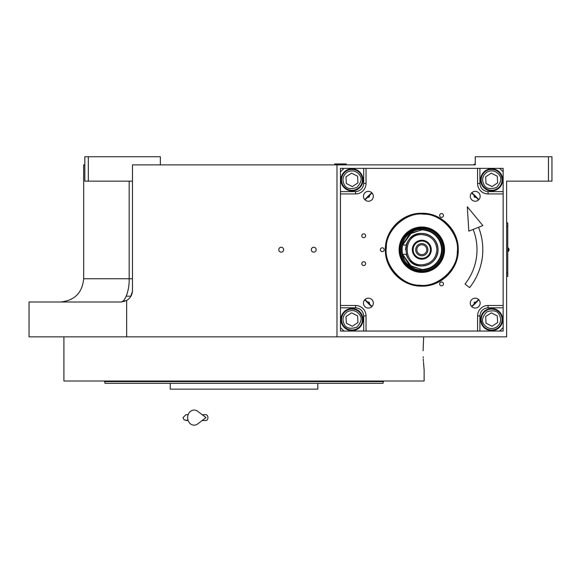 <?xml version="1.0" encoding="UTF-8"?>
<svg xmlns="http://www.w3.org/2000/svg" width="581" height="581" viewBox="0 0 581 581"><rect width="100%" height="100%" fill="white"/><g stroke="black" fill="none" stroke-linecap="round" stroke-linejoin="round"><path stroke-width="0.87" d="M126.23 296.187L130.914 296.187M372 306.492L365.021 299.513M365.021 199.9L372 192.921M510.118 181.149L506.632 181.149L506.632 336.857L29.05 336.857L29.05 301.997L120.848 301.997L124.886 301.27M126.665 336.857L126.665 300.435A11.62 11.62 0 0 0 132.468 290.377L132.468 164.881L475.258 164.881L475.258 156.747L551.95 156.747L551.95 181.149L506.632 181.149M548.464 156.747L548.464 181.149M471.612 192.921L478.591 199.9M478.591 299.513L471.612 306.492M129.171 181.149L129.171 278.757L83.664 278.757L83.664 164.881L84.826 164.881M336.98 164.881L336.98 336.857M281.204 252.147A2.44 2.44 0 0 0 283.644 249.707A2.44 2.44 0 0 0 281.204 247.266A2.44 2.44 0 0 0 278.764 249.707A2.44 2.44 0 0 0 281.204 252.147M313.74 252.147A2.44 2.44 0 0 0 316.18 249.707A2.44 2.44 0 0 0 313.74 247.266A2.44 2.44 0 0 0 311.3 249.707A2.44 2.44 0 0 0 313.74 252.147M126.651 300.442L120.848 301.997C124.639 302.36 129.461 291.459 129.171 278.757L132.468 278.757M160.356 164.881L160.356 156.747L88.312 156.747L88.312 181.149L132.468 181.149M88.312 181.149L84.826 181.149L84.826 156.747L88.312 156.747M130.572 296.746L132.417 291.495L130.572 296.746M507.736 224.143L507.736 275.271M507.794 226.467L507.736 222.981L506.632 222.981M506.632 226.467L507.736 226.467L507.736 272.947L506.632 272.947M506.632 276.433L507.736 276.433L507.794 272.947M508.055 247.847L508.055 251.566A2.208 2.208 0 0 0 508.055 247.847L507.794 247.847M423.106 350.801L423.651 336.857L423.106 350.801C424.217 375.537 424.217 375.537 423.106 350.801M423.208 356.799L423.244 357.802M423.295 359.029L423.411 361.295M423.469 362.21L424.13 369.974L424.13 381.013L63.91 381.013L63.91 336.857M383.46 381.594L382.995 383.337L105.045 383.337L104.58 381.594L383.46 381.594L383.46 381.013M317.807 383.337L317.807 389.147L170.233 389.147L170.233 383.337L129.098 383.337M104.58 381.013L104.58 381.594M324.213 381.594L332.303 381.594M105.045 383.337L106.396 383.337M109.17 383.337L128.089 383.337M300.667 383.337L310.544 383.337L300.667 383.337M177.495 383.337L187.372 383.337L177.495 383.337M125.786 383.337L115.909 383.337M362.253 383.337L372.13 383.337L362.253 383.337M295.889 389.147L192.151 389.147M475.962 197.061A1.068 1.068 0 0 1 474.14 196.298A1.068 1.068 0 0 1 474.452 195.55A1.068 1.068 0 0 0 474.14 196.298M474.452 303.863A1.068 1.068 0 0 1 474.8 302.127A1.068 1.068 0 0 1 475.962 302.352A1.068 1.068 0 0 0 474.14 303.115M343.952 168.367L499.66 168.367L503.146 171.853L503.146 327.561L499.66 331.047L343.952 331.047L340.466 327.561L340.466 171.853L343.952 168.367L340.459 168.374L340.459 331.054L503.139 331.054L503.139 327.568M470.276 303.115A4.938 4.938 0 0 0 475.214 308.053A4.938 4.938 0 0 0 480.153 303.115A4.938 4.938 0 0 0 475.214 298.176A4.938 4.938 0 0 0 470.276 303.115M470.276 196.298A4.938 4.938 0 0 0 475.214 201.237A4.938 4.938 0 0 0 480.153 196.298A4.938 4.938 0 0 0 475.214 191.36A4.938 4.938 0 0 0 470.276 196.298M373.336 196.298A4.938 4.938 0 0 0 368.398 191.36A4.938 4.938 0 0 0 363.459 196.298A4.938 4.938 0 0 0 368.398 201.237A4.938 4.938 0 0 0 373.336 196.298M373.336 303.115A4.938 4.938 0 0 0 368.398 298.176A4.938 4.938 0 0 0 363.459 303.115A4.938 4.938 0 0 0 368.398 308.053A4.938 4.938 0 0 0 373.336 303.115M363.002 179.863A11.039 11.039 0 0 0 351.963 168.824A11.039 11.039 0 0 0 340.924 179.863A11.039 11.039 0 0 0 351.963 190.902A11.039 11.039 0 0 0 363.002 179.863M366.03 168.367L366.03 183.473A10.458 10.458 0 0 1 355.572 193.931L340.466 193.931M443.477 283.92A1.917 1.917 0 0 0 441.56 282.003A1.917 1.917 0 0 0 439.643 283.92A1.917 1.917 0 0 0 441.56 285.837A1.917 1.917 0 0 0 443.477 283.92M443.477 215.493A1.917 1.917 0 0 0 441.56 213.576A1.917 1.917 0 0 0 439.643 215.493A1.917 1.917 0 0 0 441.56 217.41A1.917 1.917 0 0 0 443.477 215.493M384.215 249.707A1.917 1.917 0 0 0 382.298 247.789A1.917 1.917 0 0 0 380.381 249.707A1.917 1.917 0 0 0 382.298 251.624A1.917 1.917 0 0 0 384.215 249.707M421.806 286.15C402.328 286.651 384.862 269.185 385.363 249.707C384.862 230.229 402.328 212.762 421.806 213.263C441.284 212.762 458.75 230.229 458.249 249.707C458.75 269.185 441.284 286.651 421.806 286.15M365.623 263.651A1.917 1.917 0 0 0 363.706 261.733A1.917 1.917 0 0 0 361.789 263.651A1.917 1.917 0 0 0 363.706 265.568A1.917 1.917 0 0 0 365.623 263.651M365.623 235.763A1.917 1.917 0 0 0 363.706 233.845A1.917 1.917 0 0 0 361.789 235.763A1.917 1.917 0 0 0 363.706 237.68A1.917 1.917 0 0 0 365.623 235.763M340.466 305.483L355.572 305.483A10.458 10.458 0 0 1 366.03 315.941L366.03 331.047M477.582 331.047L477.582 315.941A10.458 10.458 0 0 1 488.04 305.483L503.146 305.483M503.146 193.931L488.04 193.931A10.458 10.458 0 0 1 477.582 183.473L477.582 168.367M491.649 190.902A11.039 11.039 0 0 0 502.688 179.863A11.039 11.039 0 0 0 491.649 168.824A11.039 11.039 0 0 0 480.61 179.863A11.039 11.039 0 0 0 491.649 190.902M480.61 319.55A11.039 11.039 0 0 0 491.649 330.589A11.039 11.039 0 0 0 502.688 319.55A11.039 11.039 0 0 0 491.649 308.511A11.039 11.039 0 0 0 480.61 319.55M351.963 308.511A11.039 11.039 0 0 0 340.924 319.55A11.039 11.039 0 0 0 351.963 330.589A11.039 11.039 0 0 0 363.002 319.55A11.039 11.039 0 0 0 351.963 308.511M369.16 195.55A1.068 1.068 0 0 1 369.153 197.053A1.068 1.068 0 0 1 367.65 197.061A1.068 1.068 0 0 0 369.153 197.053A1.068 1.068 0 0 0 369.16 195.55M367.65 302.352A1.068 1.068 0 0 1 369.153 302.36A1.068 1.068 0 0 1 369.16 303.863A1.068 1.068 0 0 0 369.153 302.36A1.068 1.068 0 0 0 367.65 302.352M421.806 285.729C402.56 286.222 385.29 268.952 385.784 249.707C385.29 230.461 402.56 213.191 421.806 213.685C441.052 213.191 458.322 230.461 457.828 249.707C458.322 268.952 441.052 286.222 421.806 285.729M347.01 311.961C342.746 315.432 341.868 319.615 344.38 324.503C346.291 328.374 350.474 329.253 356.923 327.132C361.447 322.077 362.326 317.894 359.552 314.59C356.08 310.327 351.897 309.455 347.01 311.961M346.247 310.791A10.458 10.458 -33.2 0 0 343.211 325.266A10.458 10.458 146.8 0 0 357.685 328.301A10.458 10.458 146.8 0 0 360.721 313.827A10.458 10.458 -33.2 0 0 346.247 310.791M357.954 322.578L357.584 315.875L351.592 312.847L345.978 316.522L346.349 323.218L352.333 326.246L357.954 322.578M423.992 214.222C406.533 211.557 385.813 229.873 386.321 247.521C383.656 264.98 401.972 285.699 419.62 285.191C437.079 287.856 457.799 269.548 457.291 251.893C459.956 234.433 441.64 213.714 423.992 214.222M444.472 251.101A22.703 22.703 0 0 0 423.2 227.048A22.703 22.703 0 0 0 399.14 248.312A22.703 22.703 0 0 0 420.412 272.373A22.703 22.703 0 0 0 444.472 251.101M399.677 248.348A22.172 22.172 0 0 1 423.164 227.578A22.172 22.172 0 0 1 443.935 251.072A22.172 22.172 0 0 1 420.448 271.835A22.172 22.172 0 0 1 399.677 248.348M443.078 251.014A21.308 21.308 0 0 0 423.113 228.435A21.308 21.308 0 0 0 400.534 248.399A21.308 21.308 0 0 0 420.499 270.978A21.308 21.308 0 0 0 443.078 251.014M420.557 229.408A20.335 20.335 0 0 1 442.105 250.956A20.335 20.335 0 0 0 423.055 229.408A20.335 20.335 0 0 0 401.507 250.956A20.335 20.335 0 0 0 423.055 270.005M442.105 250.956A20.335 20.335 0 0 1 420.557 270.005A20.335 20.335 0 0 1 401.507 248.457M471.816 306.695A75.82 75.82 0 0 0 478.795 299.716M478.795 199.704A75.82 75.82 0 0 0 471.808 192.718M371.796 192.718A75.82 75.82 0 0 0 364.817 199.697M364.81 299.723A75.82 75.82 0 0 0 371.789 306.703M503.139 171.845L503.139 168.374L499.667 168.374M486.689 172.281C482.426 175.752 481.555 179.928 484.06 184.823C485.97 188.694 490.153 189.566 496.602 187.452C501.134 182.398 502.013 178.214 499.232 174.91C495.76 170.647 491.584 169.768 486.689 172.281M485.927 171.112A10.458 10.458 -33.2 0 0 482.891 185.586A10.458 10.458 146.8 0 0 497.365 188.622A10.458 10.458 146.8 0 0 500.401 174.147A10.458 10.458 -33.2 0 0 485.927 171.112M497.634 182.892L497.263 176.196L491.279 173.167L485.658 176.835L486.028 183.538L492.02 186.566L497.634 182.892M496.602 327.132C500.866 323.661 501.744 319.485 499.232 314.59C497.321 310.719 493.138 309.847 486.689 311.961C482.165 317.015 481.286 321.199 484.06 324.503C487.532 328.766 491.715 329.645 496.602 327.132M497.365 328.301A10.458 10.458 146.8 0 0 500.401 313.827A10.458 10.458 -33.2 0 0 485.927 310.791A10.458 10.458 -33.2 0 0 482.891 325.266A10.458 10.458 146.8 0 0 497.365 328.301M485.658 316.522L486.028 323.218L492.02 326.246L497.634 322.578L497.263 315.875L491.279 312.847L485.658 316.522M347.01 172.281C342.746 175.752 341.868 179.928 344.38 184.823C346.291 188.694 350.474 189.566 356.923 187.452C361.447 182.398 362.326 178.214 359.552 174.91C356.08 170.647 351.897 169.768 347.01 172.281M346.247 171.112A10.458 10.458 -33.2 0 0 343.211 185.586A10.458 10.458 146.8 0 0 357.685 188.622A10.458 10.458 146.8 0 0 360.721 174.147A10.458 10.458 -33.2 0 0 346.247 171.112M357.954 182.892L357.584 176.196L351.592 173.167L345.978 176.835L346.349 183.538L352.333 186.566L357.954 182.892M436.912 249.707C436.019 240.534 430.979 235.494 421.806 234.601C402.321 233.664 402.321 265.749 421.806 264.813C430.979 263.919 436.019 258.879 436.912 249.707M406.221 245.059L402.052 245.059L402.052 254.355L406.221 254.355A16.268 16.268 0 0 0 421.806 265.975C431.683 265.009 437.108 259.584 438.074 249.707C437.108 239.83 431.683 234.404 421.806 233.439A16.268 16.268 0 0 0 406.213 245.059L405.538 249.707M402.444 254.355L409.474 265.343L421.806 269.62C433.898 268.437 440.536 261.799 441.72 249.707C440.536 237.614 433.898 230.977 421.806 229.793L409.482 234.07L402.444 245.059M442.141 249.707C440.935 237.353 434.16 230.577 421.806 229.372C395.574 228.115 395.574 271.298 421.806 270.042C434.16 268.836 440.935 262.06 442.141 249.707M402.052 247.201L402.052 252.212M421.806 265.975A16.268 16.268 0 0 0 438.074 249.707A16.268 16.268 0 0 0 421.806 233.439C400.817 232.436 400.817 266.977 421.806 265.975M421.806 240.236A9.47 9.47 0 0 0 412.336 249.707A9.47 9.47 0 0 0 421.806 259.177A9.47 9.47 0 0 0 431.276 249.707A9.47 9.47 0 0 0 421.806 240.236M421.806 258.363A8.657 8.657 0 0 1 413.149 249.707A8.657 8.657 0 0 1 421.806 241.05A8.657 8.657 0 0 1 430.463 249.707A8.657 8.657 0 0 1 421.806 258.363M421.806 255.807A6.101 6.101 0 0 1 415.705 249.707A6.101 6.101 0 0 1 421.806 243.606A6.101 6.101 0 0 1 427.906 249.707A6.101 6.101 0 0 1 421.806 255.807M421.806 254.645A4.938 4.938 0 0 0 426.744 249.707A4.938 4.938 0 0 0 421.806 244.768A4.938 4.938 0 0 0 416.867 249.707A4.938 4.938 0 0 0 421.806 254.645M346.276 164.3L334.656 163.951L346.276 163.951L345.695 164.881M474.677 164.881L474.096 164.3L474.677 164.881L474.096 164.3L475.258 164.3M474.096 164.3L475.258 163.951M478.548 227.302A61.005 61.005 0 0 1 469.579 287.639L465.032 284.029A55.195 55.195 0 0 0 473.145 229.43M467.306 206.749L468.816 231.144L482.869 225.595L467.306 206.749M202.195 414.711L206.03 414.711A2.905 1.903 90 0 1 207.933 417.616A2.905 1.903 90 0 1 206.03 420.521L202.195 420.521M197.663 423.948A7.553 6.485 -90 0 1 191.033 424.253A7.553 6.485 -90 0 1 187.641 417.616A7.553 6.485 -90 0 1 191.033 410.978A7.553 6.485 -90 0 1 197.663 411.283L206.037 417.616L197.663 423.948M363.706 168.367L363.706 183.473C363.19 188.375 360.474 191.091 355.572 191.607L340.466 191.607M363.706 183.473L366.03 183.473M503.146 191.607L488.04 191.607C483.138 191.091 480.422 188.375 479.906 183.473L479.906 168.367M479.906 183.473L477.582 183.473M488.04 191.607L488.04 193.931M479.906 331.047L479.906 315.941C480.422 311.038 483.138 308.322 488.04 307.807L503.146 307.807M488.04 307.807L488.04 305.483M479.906 315.941L477.582 315.941M340.466 307.807L355.572 307.807C360.474 308.322 363.19 311.038 363.706 315.941L363.706 331.047M363.706 315.941L366.03 315.941M355.572 307.807L355.572 305.483M355.572 191.607L355.572 193.931M402.604 254.355L411.479 266.541L421.806 269.461C427.587 270.252 441.291 264.326 441.56 249.707C441.291 235.087 427.587 229.161 421.806 229.953L411.479 232.872L402.604 245.059M83.664 278.757C82.313 292.788 74.629 300.537 60.606 301.997L60.424 301.997M131.524 294.959L131.8 294.262M335.237 164.881L334.656 164.3M185.92 414.711L188.142 414.711L185.92 414.711L183.015 417.616L184.068 419.852L188.142 420.521L185.92 420.521"/></g></svg>
